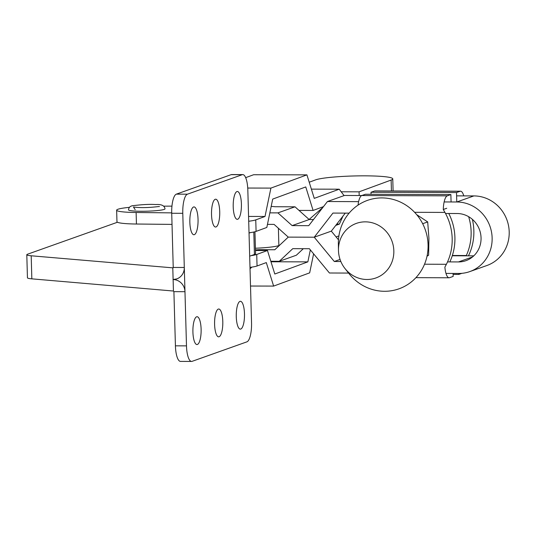 <?xml version="1.0" encoding="UTF-8"?>
<svg xmlns="http://www.w3.org/2000/svg" width="536" height="536" viewBox="0 0 536 536"><rect width="100%" height="100%" fill="white"/><g stroke="black" fill="none" stroke-linecap="round" stroke-linejoin="round"><path stroke-width="0.8" d="M239.987 301.379A13.909 4.114 90.2 0 0 236.262 315.932A13.909 4.114 90.2 0 0 240.329 329.124A13.909 4.114 90.2 0 0 240.765 329.044A13.909 4.114 90.2 0 0 244.49 314.491A13.909 4.114 90.2 0 0 240.423 301.299A13.909 4.114 90.2 0 0 239.987 301.379M218.306 309.091A13.909 4.114 90.2 0 0 214.581 323.644A13.909 4.114 90.2 0 0 218.648 336.829A13.909 4.114 90.2 0 0 219.083 336.755A13.909 4.114 90.2 0 0 222.809 322.196A13.909 4.114 90.2 0 0 218.742 309.011A13.909 4.114 90.2 0 0 218.306 309.091M196.625 316.796A13.909 4.114 90.2 0 0 192.9 331.355A13.909 4.114 90.2 0 0 196.96 344.541A13.909 4.114 90.2 0 0 197.395 344.467A13.909 4.114 90.2 0 0 201.127 329.908A13.909 4.114 90.2 0 0 197.06 316.722A13.909 4.114 90.2 0 0 196.625 316.796M193.556 206.996A13.909 4.114 90.2 0 0 189.831 221.549A13.909 4.114 90.2 0 0 193.898 234.741A13.909 4.114 90.2 0 0 194.334 234.661A13.909 4.114 90.2 0 0 198.059 220.108A13.909 4.114 90.2 0 0 193.992 206.916A13.909 4.114 90.2 0 0 193.556 206.996M215.238 199.285A13.909 4.114 90.2 0 0 211.512 213.837A13.909 4.114 90.2 0 0 215.579 227.03A13.909 4.114 90.2 0 0 216.015 226.949A13.909 4.114 90.2 0 0 219.74 212.397A13.909 4.114 90.2 0 0 215.68 199.204A13.909 4.114 90.2 0 0 215.238 199.285M236.925 191.573A13.909 4.114 90.2 0 0 233.2 206.132A13.909 4.114 90.2 0 0 237.26 219.318A13.909 4.114 90.2 0 0 237.696 219.244A13.909 4.114 90.2 0 0 241.421 204.685A13.909 4.114 90.2 0 0 237.361 191.499A13.909 4.114 90.2 0 0 236.925 191.573M250.513 232.584L249.032 233.113M173.081 267.873L31.195 255.786A17.387 1.755 178.4 0 1 26.8 254.747A17.387 1.755 178.4 0 1 27.57 254.205L117.444 222.246M172.793 267.98L173.229 267.444L172.793 267.98L173.115 279.511L176.82 278.881M26.8 254.747L27.443 277.802A17.387 1.755 178.4 0 0 31.838 278.847L173.436 291.035L173.905 291.651L184.974 291.691L186.488 345.874A17.387 5.146 90.2 0 0 191.546 361.438A17.387 5.146 90.2 0 0 192.096 361.344L246.895 341.854A17.387 5.146 90.2 0 0 251.538 322.739L247.833 190.166A17.387 5.146 90.2 0 0 242.775 174.602A17.387 5.146 90.2 0 0 242.225 174.696L187.426 194.186A17.387 5.146 90.2 0 0 182.783 213.301L171.714 213.261L173.229 267.444L184.297 267.484A12.174 11.564 70.4 0 1 176.753 278.908A12.174 11.564 70.4 0 1 173.014 279.544L173.115 279.511M182.783 213.301L184.974 291.691A12.174 11.564 70.4 0 0 173.014 279.544M171.714 213.261A17.387 5.146 -89.8 0 1 176.351 194.146L187.426 194.186M242.225 174.696L231.157 174.656L176.351 194.146M231.157 174.656A17.387 5.146 -89.8 0 1 231.699 174.562L242.775 174.602M254.955 231.746L255.565 253.682A25.5 2.58 178.4 0 1 254.433 254.479L249.675 256.168M173.436 291.035L173.115 279.544M173.905 291.651L175.419 345.834L186.488 345.874M191.546 361.438L180.478 361.398A17.387 5.146 -89.8 0 1 175.419 345.834M445.523 213.475L457.128 213.516A24.341 23.122 70.4 0 1 481.053 237.803A24.341 23.122 70.4 0 1 465.958 260.657A24.341 23.122 70.4 0 1 458.481 261.93L447.54 261.89M255.458 249.91A36.515 3.692 -1.6 0 0 259.029 249.696L259.049 250.486M444.136 201.938L456.806 201.985A35.932 34.137 70.4 0 1 492.128 237.843A35.932 34.137 70.4 0 1 469.844 271.578L486.916 265.508A35.932 34.137 -109.6 0 0 509.2 231.773A35.932 34.137 -109.6 0 0 473.878 195.915L456.598 195.854M469.844 271.578A35.932 34.137 70.4 0 1 458.803 273.461L445.986 273.414M165.014 208.839A18.258 1.843 178.4 0 1 162.046 209.938A18.258 1.843 178.4 0 1 141.584 211.264A18.258 1.843 178.4 0 1 128.513 209.857C128.774 207.198 130.489 205.777 133.672 205.59C142.723 204.491 150.033 204.142 155.614 204.551C161.37 204.149 164.505 205.576 165.014 208.839M340.842 261.514L334.297 261.494L314.243 237.214L331.315 231.143L314.243 237.214L288.268 237.12L314.243 237.214L332.943 213.073L349.124 213.134M313.473 219.552L309.198 219.539L292.127 225.609L308.736 225.669L327.436 201.529L358.624 201.637M309.198 219.539L295.001 206.809L277.929 212.879L292.127 225.609M259.029 249.696L274.78 249.756L288.268 237.12L274.077 224.39L267.464 224.37M348.567 273.072L329.432 272.998L309.379 248.724L292.77 248.664L279.283 261.3L270.821 261.267M303.322 248.704L296.354 255.223L279.283 261.3M361.847 195.519L344.507 195.459L327.436 201.529M269.849 212.852L277.929 212.879M129.491 207.332A30.137 3.049 -1.6 0 0 116.64 210.192A30.137 3.049 -1.6 0 0 136.124 212.497L171.701 212.866M172.023 224.396L136.446 224.021A30.137 3.049 178.4 0 1 116.962 221.716L116.64 210.192M171.956 206.132L163.661 206.159M295.001 206.809L275.069 206.735A36.515 3.692 -1.6 0 0 271.196 206.38M345.278 213.12L331.315 231.143L338.471 239.806M452.257 255.779L473.77 255.853M340.059 259.444L334.297 261.494M344.99 268.536L348.936 273.534A46.947 44.595 -109.6 0 0 384.526 291.289A46.947 44.595 -109.6 0 0 428.07 244.758A46.947 44.595 -109.6 0 0 381.92 197.911A46.947 44.595 -109.6 0 0 338.37 243.813L338.464 250.185A28.978 27.524 -109.6 0 0 344.99 268.536A28.978 27.524 -109.6 0 0 366.959 279.49A28.978 27.524 -109.6 0 0 393.833 250.774A28.978 27.524 -109.6 0 0 365.351 221.85A28.978 27.524 -109.6 0 0 338.464 250.185M423.072 223.572L427.695 221.924L417.303 215.057M427.018 256.228L428.619 255.203L428.921 238.292L427.695 221.924M427.118 255.739L428.619 255.203M358.048 205.127A15.068 4.456 -89.8 0 1 361.78 195.546L365.364 194.267L450.877 194.568L451.078 201.965M453.074 273.44L453.161 276.422L449.577 277.695A15.068 4.456 -89.8 0 1 449.101 277.775A15.068 4.456 -89.8 0 1 444.88 267.136L446.388 264.295A53.325 50.652 -109.6 0 0 444.94 212.417L443.272 209.502A15.068 4.456 -89.8 0 1 447.292 195.848L450.877 194.568M448.766 213.482A53.325 50.652 70.4 0 1 450.099 261.3M446.729 208.27L443.272 209.502M472.363 219.345A53.325 50.652 70.4 0 1 468.444 255.833M452.357 255.478L466.32 255.531A53.325 50.652 -109.6 0 0 468.638 216.678M461.851 273.327L458.796 274.419L453.101 274.399M460.565 191.211L375.053 190.91A15.068 4.456 90.2 0 0 374.584 190.99L370.999 192.263L456.511 192.565L460.096 191.292A15.068 4.456 -89.8 0 1 460.565 191.211A15.068 4.456 -89.8 0 1 463.774 195.881M458.796 274.419L458.769 273.461M456.766 201.791L456.511 192.565M371.053 194.287L370.999 192.263M322.833 207.472L309.118 219.465M279.437 245.394L278.867 245.589A28.978 2.928 178.4 0 1 255.411 248.242M288.013 237.361L288 236.885M344.085 195.607L339.208 189.201L314.257 198.374L306.92 174.863L270.901 188.103L265.012 216.47L255.759 219.874A27.818 2.814 178.4 0 1 248.704 221.261M265.012 216.47L248.563 216.43M339.208 189.201L311.376 189.134M348.581 213.127L348.601 213.764M249.026 232.792A27.818 2.814 -1.6 0 0 256.081 231.398L266.821 227.452L272.703 199.09L305.761 186.937L313.098 210.447L323.483 206.628M343.013 216.042L339.395 224.075L335.757 225.415M310.337 249.89L307.852 261.87L274.8 274.017L267.464 250.513L256.731 254.459A27.818 2.814 178.4 0 1 251.156 255.645M249.99 267.37A27.818 2.814 -1.6 0 0 257.052 265.983L266.305 262.586L273.635 286.09L309.661 272.851L313.607 253.843M336.099 236.932L338.899 235.907M306.92 174.863L253.615 174.736L245.669 177.657M267.464 250.513L255.478 250.48M270.901 188.103L247.733 188.049M313.098 210.447L299.021 210.414M339.395 224.075L336.796 224.068M307.852 261.87L270.981 261.782M273.635 286.09L250.513 286.036M359.194 195.506L359.093 191.828L341.177 191.788M309.218 182.22L315.604 179.875A39.409 3.98 178.4 0 1 358.986 175.868A39.409 3.98 178.4 0 1 392.761 178.863A39.409 3.98 178.4 0 1 391.126 180.056L359.093 191.828M31.195 255.786L31.838 278.847M253.803 232.014L254.433 254.479M473.878 195.915L456.806 201.985M136.124 212.497L136.446 224.021M472.564 256.925L458.481 261.93M424.532 264.215L446.388 264.295M444.94 212.417L414.603 212.31M361.78 195.546L447.292 195.848M374.584 190.99L460.096 191.292M278.385 228.256L278.867 245.589M256.081 231.398L255.759 219.874M257.052 265.983L256.731 254.459M391.434 190.963L391.126 180.056M159.46 206.548L158.663 206.548C148.164 207.8 139.762 207.948 133.451 206.99L135.179 209.677M415.923 277.661L449.101 277.775M250.024 268.73A32.2 32.2 0 0 0 251.88 267.109M393.102 190.97L392.761 178.863"/></g></svg>
